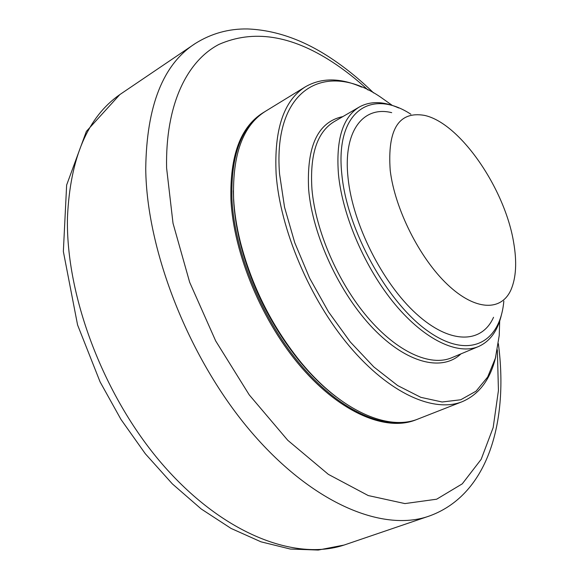 <?xml version="1.0" encoding="UTF-8"?>
<svg xmlns="http://www.w3.org/2000/svg" width="579" height="579" viewBox="0 0 579 579"><rect width="100%" height="100%" fill="white"/><g stroke="black" fill="none" stroke-linecap="round" stroke-linejoin="round"><path stroke-width="0.87" d="M417.64 419.16L415.765 419.905C386.388 431.681 341.306 413.384 301.724 367.781C262.193 322.257 233.605 253.819 230.949 199.813C229.776 155.903 240.444 126.91 262.946 112.825L264.668 111.776M416.786 419.5C387.431 431.268 342.363 412.95 302.774 367.31C263.228 321.75 234.618 253.269 231.94 199.241C230.746 155.324 241.4 126.323 263.886 112.246M233.344 190.73L233.605 200.066C234.336 213.651 236.529 227.902 240.184 242.825C251.264 285.903 270.646 324.855 298.33 359.668C310.358 374.425 322.836 386.714 335.762 396.543M462.23 401.681L418.494 418.834C388.176 431.63 339.786 410.598 299.3 360.29C271.204 324.942 251.525 285.411 240.278 241.682C236.565 226.527 234.336 212.066 233.598 198.3C232.367 154.347 242.985 125.346 265.45 111.291L305.502 86.741C283.782 100.333 273.997 129.414 276.132 173.982C279.968 228.85 309.649 299.162 349.484 346.329C389.377 393.582 433.903 413.066 462.23 401.681C479.282 394.35 490.471 379.332 495.805 356.628M361.694 87.125C340.365 77.687 321.635 77.564 305.502 86.741M499.684 321.07L499.236 335.415L495.414 358.112L487.67 377.016L476.039 391.194L460.725 399.771L442.11 401.992L420.824 397.339L397.701 385.578L373.795 366.905L350.309 341.972L328.517 311.886L309.642 278.173L294.733 242.652L284.55 207.26L279.541 173.866C272.644 86.959 326.737 60.129 380.678 97.185L392.396 105.479M398.75 107.983C383.653 101.209 370.524 100.876 359.349 106.992C342.732 117.11 335.784 139.662 338.491 174.641C342.602 216.293 365.472 268.96 395.189 304.525C424.943 340.134 457.859 355.318 478.551 346.517C490.16 341.292 497.817 330.616 501.515 314.491M503.839 301.037C500.198 343.079 468.867 360.203 428.062 331.217C387.3 302.759 347.074 230.08 341.856 174.525C334.93 111.313 370.857 88.03 410.88 114.237M493.532 317.299C481.88 343.694 450.288 344.758 416.359 313.861C382.458 283.203 352.647 223.935 348.066 178.006C342.884 131.071 363.192 105.494 391.694 112.659M513.703 242.804C517.004 262.07 516.113 277.696 511.04 289.681C501.537 311.43 475.497 311.097 447.574 284.615C419.666 258.328 394.827 208.903 390.217 170.458C387.3 129.457 398.656 111.081 424.277 115.344C459.878 122.734 505.062 188.682 513.703 242.804M497.339 349.81L498.439 390.514L493.163 427.599L481.163 459.335L462.274 483.841L436.667 499.199L404.924 503.585L368.23 495.559L328.373 474.367L287.77 440.293L249.245 394.878L215.685 340.93L189.666 282.277L173.012 223.241L166.6 168.011C165.312 104.994 186.742 61.215 218.92 44.424C253.247 29.37 290.94 35.16 331.999 61.779C344.317 69.777 356.331 79.185 368.056 90.02M344.027 545.071C295.71 561.051 224.623 534.764 164.588 466.783C104.611 398.953 65.492 296.484 67.475 217.096C70.233 157.85 87.69 117.016 119.839 94.58L86.38 131.375L66.643 185.027L63.35 251.489L77.579 324.957L100.087 381.887L120.953 419.406L145.315 453.755L172.361 483.892L201.231 508.984L231.057 528.424L261.013 541.835L290.325 549.044L318.247 550.05L344.027 545.071L429.676 515.889M119.839 94.58L195.369 43.454C163.112 64.095 146.567 105.819 145.734 168.619C146.494 251.25 189.673 360.493 251.923 432.745C314.238 505.192 384.905 532.752 430.363 515.643M342.877 116.589C317.929 121.778 306.515 146.038 308.636 189.376C312.443 235.132 339.381 293.401 373.115 328.416C406.885 363.561 442.19 371.783 460.956 353.87M478.551 346.517L451.606 357.779C430.414 366.789 397.201 352.162 367.542 317.263C337.926 282.414 315.519 230.536 311.951 189.253C309.714 154.571 317.097 132.048 334.112 121.691L359.349 106.992M430.356 515.643C488.821 493.764 508.528 420.34 498.353 343.629M373.6 92.937C359.269 78.918 344.367 66.889 328.879 56.851C301.934 39.35 274.83 30.05 247.566 28.95C228.719 28.639 211.321 33.473 195.369 43.454M298.33 359.668L299.3 360.29M240.184 242.825L240.278 241.682"/></g></svg>
